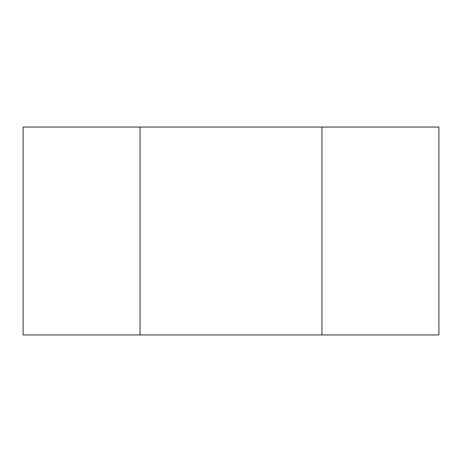 <?xml version="1.0" encoding="UTF-8"?>
<svg xmlns="http://www.w3.org/2000/svg" width="462" height="462" viewBox="0 0 462 462"><rect width="100%" height="100%" fill="white"/><g stroke="black" fill="none" stroke-linecap="round" stroke-linejoin="round"><path stroke-width="0.35" stroke-dasharray="2.31 1.73" d="M140.044 127.05L321.956 127.05L321.956 334.95L438.9 334.95L438.9 127.05L321.956 127.05L321.956 334.95L140.044 334.95L140.044 127.05L23.1 127.05L23.1 334.95L140.044 334.95L140.044 127.05L140.044 334.95M321.956 334.95L321.956 127.05"/><path stroke-width="0.69" d="M140.044 127.05L23.1 127.05L23.1 334.95L438.9 334.95L438.9 127.05L140.044 127.05L140.044 334.95M321.956 334.95L321.956 127.05"/></g></svg>
